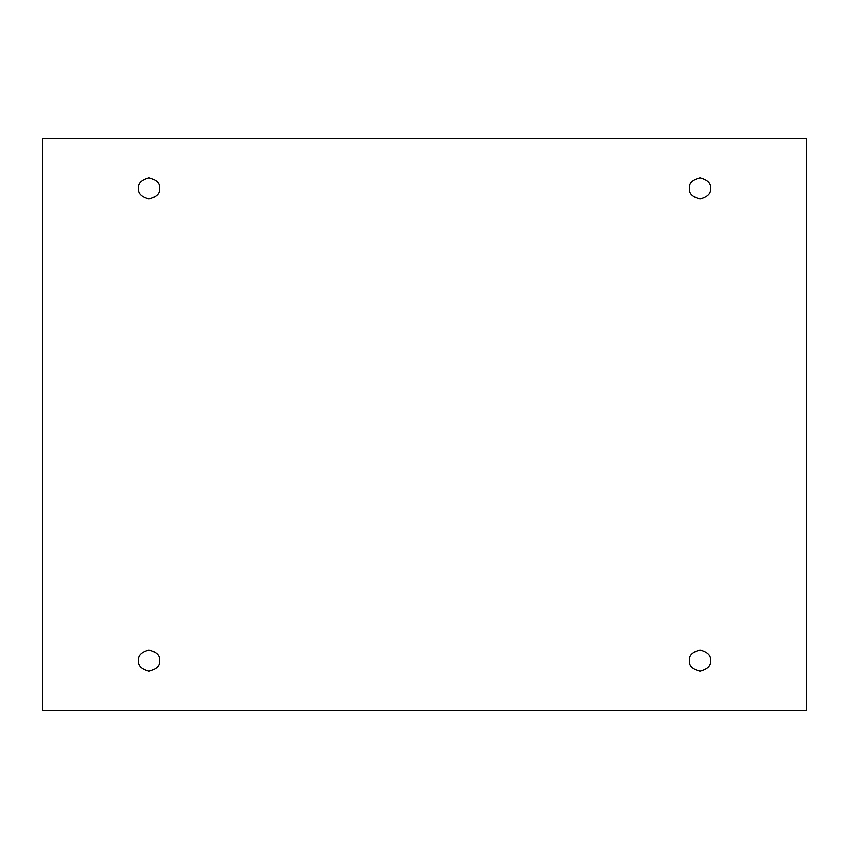 <?xml version="1.0" encoding="UTF-8"?>
<svg xmlns="http://www.w3.org/2000/svg" width="849" height="849" viewBox="0 0 849 849"><rect width="100%" height="100%" fill="white"/><g stroke="black" fill="none" stroke-linecap="round" stroke-linejoin="round"><path stroke-width="1.27" d="M138.44 188.361C137.846 193.349 141.358 196.872 149 198.921C156.641 196.872 160.164 193.349 159.559 188.361C160.164 193.349 156.641 196.872 149 198.921C141.358 196.872 137.846 193.349 138.44 188.361C137.846 183.363 141.358 179.85 149 177.802C156.641 179.85 160.164 183.363 159.559 188.361C160.164 183.363 156.641 179.85 149 177.802C141.358 179.85 137.846 183.363 138.44 188.361M689.441 188.361C688.836 193.349 692.36 196.872 700 198.921C707.641 196.872 711.154 193.349 710.56 188.361C711.154 193.349 707.641 196.872 700 198.921C692.36 196.872 688.836 193.349 689.441 188.361C688.836 183.363 692.36 179.85 700 177.802C707.641 179.85 711.154 183.363 710.56 188.361C711.154 183.363 707.641 179.85 700 177.802C692.36 179.85 688.836 183.363 689.441 188.361M689.441 660.639C688.836 665.637 692.36 669.15 700 671.198C707.641 669.15 711.154 665.637 710.56 660.639C711.154 665.637 707.641 669.15 700 671.198C692.36 669.15 688.836 665.637 689.441 660.639C688.836 655.651 692.36 652.128 700 650.079C707.641 652.128 711.154 655.651 710.56 660.639C711.154 655.651 707.641 652.128 700 650.079C692.36 652.128 688.836 655.651 689.441 660.639M138.44 660.639C137.846 665.637 141.358 669.15 149 671.198C156.641 669.15 160.164 665.637 159.559 660.639C160.164 665.637 156.641 669.15 149 671.198C141.358 669.15 137.846 665.637 138.44 660.639C137.846 655.651 141.358 652.128 149 650.079C156.641 652.128 160.164 655.651 159.559 660.639C160.164 655.651 156.641 652.128 149 650.079C141.358 652.128 137.846 655.651 138.44 660.639M42.45 138.44L806.55 138.44L806.55 710.56L42.45 710.56L42.45 138.44L42.45 710.56L806.55 710.56L806.55 138.44L42.45 138.44"/></g></svg>

